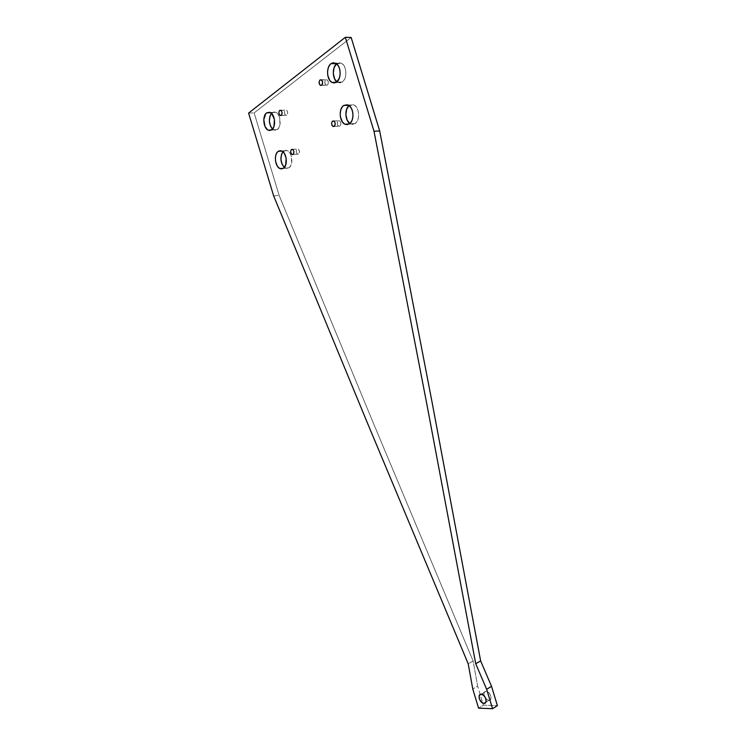 <?xml version="1.0" encoding="UTF-8"?>
<svg xmlns="http://www.w3.org/2000/svg" width="746" height="746" viewBox="0 0 746 746"><rect width="100%" height="100%" fill="white"/><g stroke="black" fill="none" stroke-linecap="round" stroke-linejoin="round"><path stroke-width="0.56" stroke-dasharray="3.73 2.8" d="M339.85 126.083L334.189 126.335L339.85 126.083L338.47 126.093L337.434 124.563L337.341 122.391L338.255 120.843C336.838 122.764 336.968 124.545 338.637 126.186L339.85 126.083C341.276 124.172 341.155 122.391 339.477 120.74L338.255 120.843L339.635 120.824L340.68 122.353L340.763 124.535L339.85 126.083M333.91 121.02L338.255 120.843L333.91 121.02M327.382 85.137L321.666 85.193L327.382 85.137L326.021 85.203L324.995 83.701L324.902 81.51L325.797 79.906C324.417 81.855 324.529 83.636 326.133 85.258L327.382 85.137C328.772 83.198 328.66 81.407 327.056 79.775L325.797 79.906L327.158 79.822L328.193 81.323L328.287 83.524L327.382 85.137M321.535 79.934L325.797 79.906L321.535 79.934M286.818 115.182L281.205 115.378L286.818 115.182L285.578 115.21L284.627 113.765L284.515 111.704L285.308 110.222C284.067 112.077 284.217 113.765 285.755 115.304L286.818 115.182C288.068 113.327 287.928 111.639 286.389 110.091L285.308 110.222L286.548 110.184L287.508 111.63L287.611 113.7L286.818 115.182M280.925 110.352L285.308 110.222L280.925 110.352M298.614 154.049L293.047 154.422L298.614 154.049L297.356 154.021L296.395 152.557L296.293 150.515L297.104 149.079C295.817 150.916 295.985 152.604 297.579 154.142L298.614 154.049C299.901 152.221 299.743 150.533 298.139 148.976L297.104 149.079L298.652 149.349L299.5 151.597L298.614 154.049M292.637 149.359L297.104 149.079L292.637 149.359M342.349 82.032L336.614 82.079L342.349 82.032L339.962 82.927L336.884 81.864L337.854 82.47L342.349 82.032C347.468 78.778 346.825 65.536 341.407 63.214L336.614 63.82L339.16 62.748L341.621 63.335L343.775 65.387L345.295 68.595L345.93 72.446L345.594 76.362L344.335 79.729L342.349 82.032M355.04 123.649L349.352 123.901L355.04 123.649L352.606 124.433L349.855 123.519L355.04 123.649C360.327 120.61 359.572 107.191 353.94 104.906L349.063 105.578L351.87 104.449L354.359 105.139L356.541 107.256L358.061 110.492L358.695 114.334L358.341 118.185L357.054 121.458L355.04 123.649M348.662 105.307L349.436 105.289L348.662 105.307M288.916 167.859L283.396 168.288L288.916 167.859L286.856 168.465L284.357 167.421L285.578 168.176L288.916 167.859C293.588 165.22 292.357 152.389 287.238 150.608L283.797 150.962L282.93 151.746L285.867 150.3L288.012 151.037L289.914 153.051L291.285 156.045L291.649 163.038L290.604 165.957L288.916 167.859M281.932 151.074L283.797 150.962L281.932 151.074M277.307 129.562L271.74 129.813L277.307 129.562L275.274 130.261L272.532 129.086L273.847 129.953L277.307 129.562C281.82 126.736 280.71 114.091 275.768 112.264L272.197 112.683L271.488 113.345L274.23 111.937L276.356 112.581L278.239 114.548L279.601 117.514L279.992 124.573L278.967 127.557L277.307 129.562M270.705 112.739L272.197 112.683L270.705 112.739M488.835 700.354L485.87 702.191L488.835 700.354L485.832 698.676L488.835 700.354C493.106 700.718 490.355 691.3 486.178 691.253L486.066 691.253C484.107 691.505 483.483 693.062 484.219 695.897L483.949 693.211L484.909 691.57L486.737 691.346L488.817 692.633L490.439 694.992L491.045 697.631L490.448 699.645L488.835 700.354M481.198 694.209L486.066 691.253L481.198 694.209M351.161 37.477L254.153 112.907L279.107 195.349L372.319 420.623L473.113 660.984L477.645 686.106L483.427 705.147L497.405 705.651L483.427 705.147L478.578 708.15L483.427 705.147L477.645 686.106L472.768 689.015L477.645 686.106L473.113 660.984L468.199 663.781L473.113 660.984L372.319 420.623L279.107 195.349L254.153 112.907L351.161 37.477M248.595 113.084L254.153 112.907L248.595 113.084M273.651 195.89L279.107 195.349L273.651 195.89M334.105 126.391L338.637 126.186M321.479 85.314L326.133 85.258M281.065 115.462L285.755 115.304M293.001 154.459L297.579 154.142M335.952 82.489L337.854 82.47M349.081 124.069L350.676 124.004M283.284 168.363L285.578 168.176M271.348 130.074L273.847 129.953M485.898 702.126L488.77 700.354M481.301 694.209L486.178 691.253M270.164 112.441L275.768 112.264M281.69 150.962L287.238 150.608M348.223 105.065L353.94 104.906M335.635 63.168L341.407 63.214M292.572 149.331L298.139 148.976M280.766 110.268L286.389 110.091M321.33 79.803L327.056 79.775M333.807 120.973L339.477 120.74"/><path stroke-width="1.12" d="M334.189 126.335L332.977 126.438C331.299 124.787 331.168 123.006 332.585 121.076L334.292 121.318L335.131 123.127L334.954 125.281L333.509 126.559L331.951 125.309L331.597 123.174L332.287 121.346L333.807 120.973C335.476 122.633 335.607 124.423 334.189 126.335M321.666 85.193L320.416 85.324C318.812 83.692 318.691 81.892 320.071 79.943L321.535 79.934L320.071 79.943L321.433 79.859L322.589 81.901L322.216 84.54L320.994 85.445L319.708 84.671L319.101 82.097L319.773 80.223L321.33 79.803C322.934 81.454 323.046 83.244 321.666 85.193M281.205 115.378L280.142 115.499C278.603 113.961 278.454 112.254 279.694 110.389L281.223 110.594L282.007 112.31L281.876 114.362L280.599 115.593L279.414 114.828L278.845 112.394L279.433 110.65L280.766 110.268C282.305 111.816 282.454 113.513 281.205 115.378M293.047 154.422L292.022 154.525C290.418 152.967 290.259 151.27 291.537 149.433L293.085 149.704L293.868 151.429L293.551 153.853L292.432 154.609L291.238 153.797L290.66 151.373L291.266 149.676L292.572 149.331C294.166 150.897 294.334 152.594 293.047 154.422M336.614 82.079L332.11 82.517C326.72 80.27 325.918 67.103 331 63.652L336.455 63.69L331 63.652L333.387 62.692L336.987 64.147L338.861 66.842L339.971 70.46L340.12 74.451L339.318 78.171L336.614 82.079L334.227 82.974L331.784 82.34L329.657 80.27L327.727 75.225L327.559 71.299L328.343 67.588L329.946 64.669L331 63.652L335.635 63.168C341.053 65.499 341.715 78.806 336.614 82.079M336.614 63.82C332.091 67.14 332.287 78.591 336.884 81.864L334.553 78.768L333.275 73.267L334.096 67.616L336.614 63.82M349.352 123.901L344.997 124.256C339.393 122.036 338.47 108.692 343.729 105.447L348.662 105.307L343.729 105.447L347.412 104.757L349.799 106.202L351.692 108.944L352.802 112.571L352.942 116.516L352.112 120.162L350.433 122.959L346.927 124.694L344.456 123.957L342.311 121.822L340.372 116.749L340.213 112.851L341.015 109.224L342.666 106.408L343.729 105.447L348.223 105.065C353.856 107.359 354.639 120.843 349.352 123.901M349.063 105.578C344.493 108.981 345.025 120.498 349.855 123.519L347.142 120.097L345.864 114.604L346.722 109.047L349.063 105.578M283.396 168.288L280.067 168.615C274.985 166.88 273.623 154.124 278.258 151.317L281.932 151.074L278.258 151.317L280.31 150.655L282.464 151.391L284.366 153.415L286.147 158.161L285.69 165.015L283.396 168.288L281.335 168.904L279.2 168.13L277.325 166.106L275.572 161.416L275.367 157.882L275.992 154.618L277.353 152.137L278.258 151.317L281.69 150.962C286.8 152.753 288.049 165.64 283.396 168.288M282.93 151.746C279.853 157.238 280.328 162.469 284.357 167.421L282.091 164.297L280.897 159.252L281.531 154.254L282.93 151.746M271.74 129.813L268.28 130.214C263.366 128.433 262.126 115.863 266.602 112.87L270.705 112.739L266.602 112.87L269.707 112.264L271.749 113.597L274.407 119.453L273.987 126.41L272.635 128.965L269.707 130.522L267.6 129.841L264.998 126.494L263.786 119.63L265.725 113.737L266.602 112.87L270.164 112.441C275.106 114.278 276.244 126.979 271.74 129.813M271.488 113.345C268.383 118.745 268.728 123.995 272.532 129.086L270.565 126.251L269.362 121.206L269.968 116.115L271.488 113.345M483.977 703.357L483.902 703.357C479.734 703.31 476.946 693.892 481.198 694.209L481.301 694.209C485.478 694.274 488.238 703.73 483.977 703.357L485.87 702.191L483.977 703.357L482.606 702.965L479.622 699.58L479.072 696.167L480.573 694.284L483.268 695.03L485.562 697.986L486.112 701.408L485.581 702.648L483.977 703.357M484.219 695.897L485.832 698.676L484.219 695.897M480.638 660.9L432.158 402.7L379.686 130.942L351.161 37.477L345.342 37.3L248.595 113.084L273.651 195.89L367.107 422.227L468.199 663.781L472.768 689.015L478.578 708.15L492.547 708.7L486.644 689.276L491.53 686.32L480.638 660.9L432.158 402.7L379.686 130.942L373.998 131.231L345.342 37.3L248.595 113.084L273.651 195.89L367.107 422.227L468.199 663.781L472.768 689.015L478.578 708.15L492.547 708.7L497.405 705.651L491.53 686.32L497.405 705.651L492.547 708.7L486.644 689.276L475.715 663.726L426.871 404.323L373.998 131.231L345.342 37.3L351.161 37.477L379.686 130.942L373.998 131.231L426.871 404.323L475.715 663.726L480.638 660.9L475.715 663.726L486.644 689.276L491.53 686.32L480.638 660.9M332.977 126.438L334.105 126.391M320.416 85.324L321.479 85.314M280.142 115.499L281.065 115.462M292.022 154.525L293.001 154.459M332.11 82.517L335.952 82.489M344.997 124.256L349.081 124.069M280.067 168.615L283.284 168.363M268.28 130.214L271.348 130.074M483.902 703.357L485.898 702.126"/></g></svg>
